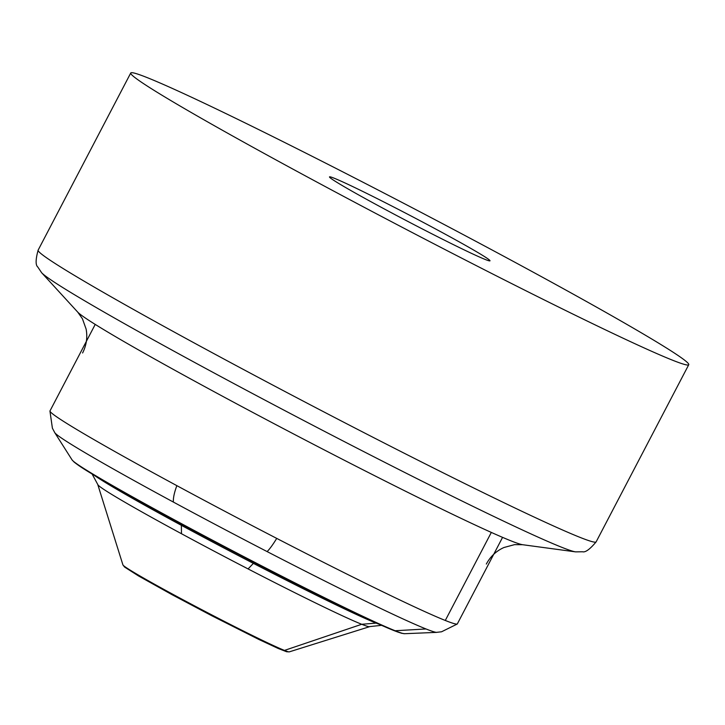 <?xml version="1.0" encoding="UTF-8"?>
<svg xmlns="http://www.w3.org/2000/svg" width="725" height="725" viewBox="0 0 725 725"><rect width="100%" height="100%" fill="white"/><g stroke="black" fill="none" stroke-linecap="round" stroke-linejoin="round"><path stroke-width="1.09" d="M369.777 626.554A153.464 5.356 -152.4 0 1 369.632 626.663A153.464 5.356 -152.4 0 1 248.086 568.926A153.464 5.356 -152.4 0 1 181.477 533.727A153.464 5.356 -152.4 0 1 97.784 484.581A153.464 5.356 -152.4 0 1 97.757 484.4M379.193 624.279A165.871 5.791 -152.4 0 1 253.378 563.37A165.871 5.791 -152.4 0 1 181.359 525.326A165.871 5.791 -152.4 0 1 94.277 475.328M174.535 520.396A186.062 6.498 -152.4 0 1 73.796 461.598M255.345 563.107A186.062 6.498 -152.4 0 1 174.616 520.441M402.148 633.26A186.062 6.498 -152.4 0 1 255.381 563.126M404.523 633.704A187.911 6.561 -152.4 0 1 255.825 562.872A187.911 6.561 -152.4 0 1 174.29 519.78A187.911 6.561 -152.4 0 1 72.074 459.913L74.186 462.151C79.605 466.275 82.614 468.595 109.149 484.064L174.58 520.423L255.363 563.117C311.678 592.189 354.208 613.132 382.963 625.956L401.451 633.242L404.523 633.704L436.803 632.372A215.95 7.54 -152.4 0 1 267.135 551.598A215.95 7.54 -152.4 0 1 173.347 502.053A215.95 7.54 -152.4 0 1 54.774 432.68L52.399 428.194L49.934 410.975M457.285 623.944A229.825 8.02 -152.4 0 1 276.723 538.394A229.825 8.02 -152.4 0 1 176.864 485.659A229.825 8.02 -152.4 0 1 49.98 410.984M72.074 459.913L54.747 432.644A215.95 7.54 -152.4 0 1 54.62 432.39M212.371 615.208A2.782 0.471 117.3 0 1 211.745 615.724L258.807 639.432L278.237 648.485L286.593 651.739L289.293 651.866A93.924 3.281 -152.4 0 1 212.371 615.208A93.924 3.281 -152.4 0 1 171.807 593.721A93.924 3.281 -152.4 0 1 122.915 564.893L97.775 484.554M485.252 259.478A90.562 3.163 -152.4 0 1 395.197 214.763A90.562 3.163 -152.4 0 1 329.494 176.9A90.562 3.163 -152.4 0 1 334.243 178.232A90.562 3.163 -152.4 0 1 424.297 222.947A90.562 3.163 -152.4 0 1 490 260.81A90.562 3.163 -152.4 0 1 485.252 259.478M594.672 324.664A314.831 10.984 27.6 0 0 688.75 364.711A314.831 10.984 27.6 0 0 526.658 268.622A314.831 10.984 27.6 0 0 224.813 113.046A314.831 10.984 27.6 0 0 130.745 72.998A314.831 10.984 27.6 0 0 292.837 169.088A314.831 10.984 27.6 0 0 594.672 324.664M445.295 620.464L491.323 532.422M393.367 630.351L395.143 630.741L426.028 628.965M282.143 650.053L284.472 650.407L361.73 624.279L376.547 623.083M171.997 594.663L211.736 615.715A2.782 0.471 117.3 0 1 211.691 615.643M253.378 563.37L248.086 568.926M276.723 538.394C273.035 544.457 269.836 548.861 267.135 551.598M176.864 485.659C174.344 492.338 173.166 497.803 173.347 502.053M171.807 593.721A2.782 0.897 118.3 0 0 171.988 594.654A2.782 0.897 118.3 0 0 172.151 594.699M179.954 523.323L181.359 525.326L181.477 533.727M486.33 564.041C490.444 556.438 496.317 550.937 503.948 547.511L514.514 544.647L522.616 544.711A252.164 8.8 -152.4 0 1 448.693 512.43A252.164 8.8 -152.4 0 1 216.793 393.149A252.164 8.8 -152.4 0 1 77.747 312.14L82.432 318.755L86.112 329.068C87.653 337.288 86.483 345.254 82.596 352.975M486.856 513.119A302.642 10.558 27.6 0 0 575.577 551.87L582.537 551.77C585.392 552.586 589.923 549.278 596.14 541.856A314.831 10.984 -152.4 0 1 502.072 501.809A314.831 10.984 -152.4 0 1 200.227 346.224A314.831 10.984 -152.4 0 1 38.135 250.134C35.588 259.478 35.462 265.087 37.763 266.972L41.642 272.736A302.642 10.558 27.6 0 0 208.528 369.968A302.642 10.558 27.6 0 0 486.856 513.119M289.293 651.866L369.614 626.672M369.614 626.608L381.567 625.34M436.84 632.309L441.534 631.792L457.321 623.989M457.357 623.853L502.57 537.37M50.007 410.894L95.22 324.41M171.97 594.645L138.575 575.976L124.564 567.041L122.915 564.884M97.812 484.572L92.111 474.023M522.616 544.711L575.577 551.87M77.747 312.14L41.642 272.736M688.75 364.711L596.14 541.856M130.745 72.998L38.135 250.134"/></g></svg>
